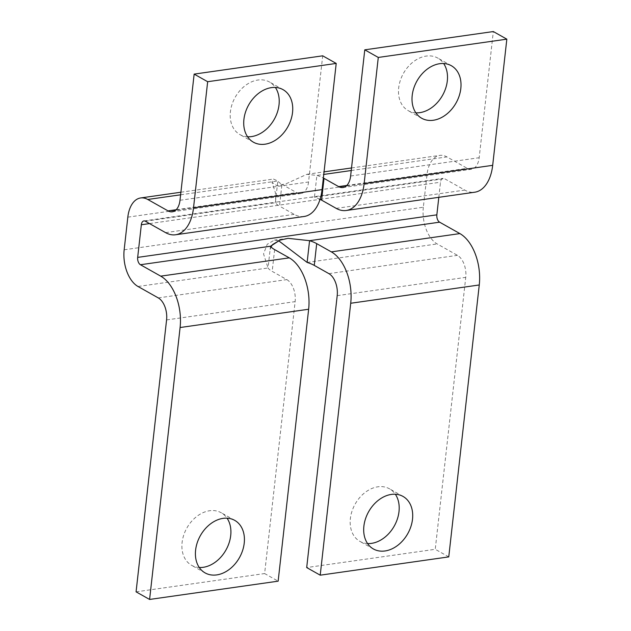 <?xml version="1.0" encoding="UTF-8"?>
<svg xmlns="http://www.w3.org/2000/svg" width="631" height="631" viewBox="0 0 631 631"><rect width="100%" height="100%" fill="white"/><g stroke="black" fill="none" stroke-linecap="round" stroke-linejoin="round"><path stroke-width="0.47" stroke-dasharray="3.15 2.37" d="M415.868 112.831A30.162 22.432 -60.6 0 1 408.202 110.646A30.162 22.432 -60.6 0 1 398.689 87.827A30.162 22.432 -60.6 0 1 437.796 58.084A30.162 22.432 -60.6 0 1 443.64 63.51M199.278 567.49A30.162 22.432 -60.6 0 1 191.603 565.305A30.162 22.432 -60.6 0 1 182.099 542.486A30.162 22.432 -60.6 0 1 221.197 512.743A30.162 22.432 -60.6 0 1 227.042 518.169M247.589 136.769A30.162 22.432 -60.6 0 1 239.922 134.584A30.162 22.432 -60.6 0 1 230.41 111.766A30.162 22.432 -60.6 0 1 269.516 82.03A30.162 22.432 -60.6 0 1 275.353 87.449M367.558 543.551A30.162 22.432 -60.6 0 1 359.891 541.366A30.162 22.432 -60.6 0 1 350.379 518.548A30.162 22.432 -60.6 0 1 389.485 488.804A30.162 22.432 -60.6 0 1 395.329 494.231M158.278 297.903L286.821 279.612L272.19 271.369A26.1 8.645 -173.6 0 1 268.049 267.986L270.084 249.868L271.007 246.879M438.813 197.322L440.509 182.209A5.797 3.368 -98.1 0 1 443.072 178.368A5.797 3.368 -98.1 0 1 444.5 178.668L464.763 190.081A40.597 23.576 81.9 0 0 474.757 192.21M124.165 249.789L423.338 207.228L426.998 174.598A28.994 16.84 -98.1 0 1 439.799 155.4A28.994 16.84 -98.1 0 1 446.937 156.914L467.208 168.327A17.4 10.104 81.9 0 0 471.483 169.242A17.4 10.104 81.9 0 0 479.174 157.718L493.324 31.55M180.616 194.798L277.814 180.971L275.376 202.725L276.725 202.03L310.129 197.274L314.451 197.172L316.888 175.418L323.766 174.44M145.327 221.229L275.376 202.725A26.1 8.645 6.4 0 0 279.509 206.116L281.947 184.362A26.1 8.645 6.4 0 1 277.814 180.971L273.46 179.062L272.048 182.343L276.97 185.845L286.521 183.574L306.863 174.314L316.888 175.418A26.1 8.645 6.4 0 1 323.364 178.021M320.051 199.333A26.1 8.645 6.4 0 0 314.451 197.172L444.5 178.668M180.001 200.279L308.551 181.988L322.701 55.82M304.134 216.48A40.597 23.576 81.9 0 1 294.149 214.351L279.509 206.116M308.551 181.988A17.4 10.104 81.9 0 1 300.869 193.512A17.4 10.104 81.9 0 1 296.586 192.597L281.947 184.362M270.494 246.232L270.084 249.868M278.555 240.679L274.367 240.119L267.213 244.284L263.545 253.93L268.049 267.986L138.008 286.49M423.338 207.228A28.994 16.84 -98.1 0 0 437.173 243.929L457.443 255.342A17.4 10.104 81.9 0 1 465.749 277.364L435.248 549.285L306.698 567.569M286.821 279.612A17.4 10.104 81.9 0 1 295.127 301.634L264.626 573.555L278.145 581.167M448.759 556.889L435.248 549.285M136.075 591.839L264.626 573.555M274.627 249.616L272.19 271.369M127.825 217.159L426.998 174.598M149.531 223.595L320.043 199.341M320.067 199.341L440.509 182.209M351.238 170.528L446.937 156.914M350.623 176.01L479.174 157.718M336.213 208.372L464.763 190.081M346.79 185.459L467.208 168.327M165.598 232.642L294.149 214.351M176.175 209.729L296.586 192.597M307.131 262.433L437.173 243.929M328.893 273.633L457.443 255.342M166.576 319.925L295.127 301.634M337.199 295.655L465.749 277.364M421.713 118.257L408.202 110.646M205.122 572.916L191.603 565.305M253.433 142.196L239.922 134.584M373.402 548.97L359.891 541.366M275.7 199.806L275.329 192.455L272.048 182.343M180.9 192.226L273.46 179.062M306.863 174.314L324.05 171.869M351.522 167.956L439.799 155.4M143.9 220.921L276.725 202.03M310.129 197.274L443.072 178.368M342.933 187.525L471.483 169.242M172.318 211.795L300.869 193.512M288.091 238.337L274.367 240.119M402.996 496.416L389.485 488.804M283.027 89.634L269.516 82.03M234.708 520.354L221.197 512.743M451.307 65.695L437.796 58.084"/><path stroke-width="0.95" d="M443.64 63.51A30.162 22.432 -60.6 0 1 447.308 80.91A30.162 22.432 -60.6 0 1 415.868 112.831M460.819 88.514A30.162 22.432 -60.6 0 1 421.713 118.257A30.162 22.432 -60.6 0 1 412.209 95.431A30.162 22.432 -60.6 0 1 451.307 65.695A30.162 22.432 -60.6 0 1 460.819 88.514M227.042 518.169A30.162 22.432 -60.6 0 1 230.709 535.569A30.162 22.432 -60.6 0 1 199.278 567.49M244.221 543.173A30.162 22.432 -60.6 0 1 205.122 572.916A30.162 22.432 -60.6 0 1 195.61 550.09A30.162 22.432 -60.6 0 1 234.708 520.354A30.162 22.432 -60.6 0 1 244.221 543.173M275.353 87.449A30.162 22.432 -60.6 0 1 279.02 104.849A30.162 22.432 -60.6 0 1 247.589 136.769M292.539 112.452A30.162 22.432 -60.6 0 1 253.433 142.196A30.162 22.432 -60.6 0 1 243.921 119.369A30.162 22.432 -60.6 0 1 283.027 89.634A30.162 22.432 -60.6 0 1 292.539 112.452M395.329 494.231A30.162 22.432 -60.6 0 1 398.997 511.631A30.162 22.432 -60.6 0 1 367.558 543.551M412.508 519.234A30.162 22.432 -60.6 0 1 373.402 548.97A30.162 22.432 -60.6 0 1 363.89 526.151A30.162 22.432 -60.6 0 1 402.996 496.416A30.162 22.432 -60.6 0 1 412.508 519.234M278.555 240.679L307.131 262.433L309.569 240.679A26.1 8.645 -173.6 0 1 316.699 243.637L331.338 251.879L459.889 233.588L439.618 222.175A5.797 3.368 -98.1 0 1 436.849 214.84L438.813 197.322M307.131 262.433A26.1 8.645 -173.6 0 1 314.262 265.391L328.893 273.633A17.4 10.104 -98.1 0 1 337.199 295.655L306.698 567.569L320.217 575.18L448.759 556.889L479.26 284.975A40.597 23.576 81.9 0 0 459.889 233.588M289.266 257.858A40.597 23.576 81.9 0 1 308.646 309.245L278.145 581.167L149.594 599.45L180.095 327.528A40.597 23.576 -98.1 0 0 160.716 276.149L289.266 257.858L274.627 249.616A26.1 8.645 -173.6 0 1 270.494 246.232L279.967 240.159L272.639 244.528L271.007 246.879M160.716 276.149L140.445 264.736A5.797 3.368 81.9 0 1 137.676 257.393L141.336 224.762A5.797 3.368 81.9 0 1 143.9 220.921A5.797 3.368 81.9 0 1 145.327 221.229L165.598 232.642A40.597 23.576 -98.1 0 0 175.584 234.764A40.597 23.576 -98.1 0 0 193.512 207.883L207.662 81.714L336.213 63.431L322.701 55.82L194.151 74.111L207.662 81.714M149.594 599.45L136.075 591.839L166.576 319.925A17.4 10.104 -98.1 0 0 158.278 297.903L138.008 286.49A28.994 16.84 81.9 0 1 124.165 249.789L127.825 217.159A28.994 16.84 81.9 0 1 140.634 197.96A28.994 16.84 81.9 0 1 147.764 199.475L168.035 210.888A17.4 10.104 -98.1 0 0 172.318 211.795A17.4 10.104 -98.1 0 0 180.001 200.279L194.151 74.111M378.284 57.445L364.773 49.833L493.324 31.55L506.835 39.161L378.284 57.445L364.134 183.613L492.685 165.33L506.835 39.161M364.773 49.833L350.623 176.01A17.4 10.104 -98.1 0 1 342.933 187.525A17.4 10.104 -98.1 0 1 338.658 186.618L324.019 178.376A26.1 8.645 6.4 0 0 323.364 178.021M320.051 199.333A26.1 8.645 6.4 0 1 321.581 200.13L336.213 208.372A40.597 23.576 -98.1 0 0 346.206 210.494A40.597 23.576 -98.1 0 0 364.134 183.613M492.685 165.33A40.597 23.576 81.9 0 1 474.757 192.21L346.206 210.494M193.512 207.883L322.062 189.6L336.213 63.431M322.062 189.6A40.597 23.576 81.9 0 1 304.134 216.48L175.584 234.764M439.618 222.175L309.569 240.679L288.091 238.337L279.967 240.159M320.217 575.18L350.71 303.259A40.597 23.576 -98.1 0 0 331.338 251.879M316.699 243.637L314.262 265.391M141.336 224.762L149.531 223.595M137.676 257.393L436.849 214.84M147.764 199.475L180.616 194.798M323.766 174.44L351.238 170.528M338.658 186.618L346.79 185.459M321.581 200.13L324.019 178.376M168.035 210.888L176.175 209.729M140.445 264.736L270.494 246.232M180.095 327.528L308.646 309.245M350.71 303.259L479.26 284.975M140.634 197.96L180.9 192.226M324.05 171.869L351.522 167.956"/></g></svg>
